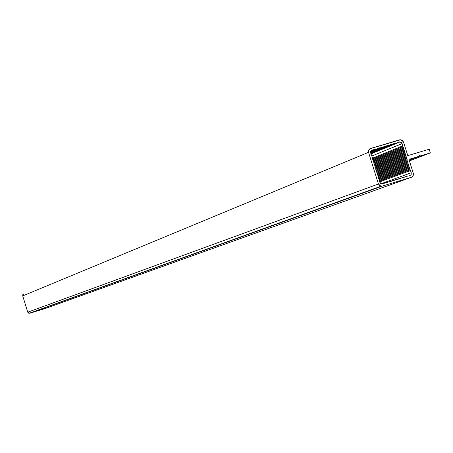 <?xml version="1.0" encoding="UTF-8"?>
<svg xmlns="http://www.w3.org/2000/svg" width="453" height="453" viewBox="0 0 453 453"><rect width="100%" height="100%" fill="white"/><g stroke="black" fill="none" stroke-linecap="round" stroke-linejoin="round"><path stroke-width="0.68" d="M403.493 141.931L407.779 155.639L429.195 149.213L430.35 152.91L409.416 160.889L430.35 152.91L429.195 149.213L407.779 155.639L403.493 141.931L400.888 139.688L369.841 148.754L368.702 149.977L368.465 152.015L378.431 184.003L27.741 312.191L378.431 184.003L380.922 186.228L382.145 186.143L411.511 177.231L45.702 308.357L411.794 177.129L413.187 175.77L413.419 173.737L408.934 159.343L413.334 173.425L413.187 175.77L411.511 177.231L382.145 186.143L29.722 313.261L382.145 186.143L379.903 185.866L378.431 184.003L368.544 152.327L22.724 295.894L368.544 152.327L368.702 149.977L370.401 148.516L399.812 139.784L402.032 140.073L403.493 141.931M23.76 293.901L22.724 295.894L27.741 312.191L29.06 313.312L45.702 308.357L29.722 313.261L28.516 313.136L27.741 312.191L22.724 295.894L22.831 294.671L23.76 293.901L22.724 295.894L27.741 312.191L29.722 313.261L45.844 308.306M408.934 159.343L419.133 156.279L409.167 160.09L419.133 156.279L419.472 155.572L420.158 155.968L419.676 155.555L419.133 156.279L408.934 159.343M409.189 160.164L420.158 155.968L430.35 152.91L420.158 155.968L409.189 160.164M402.145 143.629L402.791 146.727L403.323 147.406L403.272 148.267L403.804 148.946L403.753 149.807L407.173 159.733L407.122 160.594L407.655 161.274L407.604 162.134L408.142 162.814L408.085 163.675L408.623 164.354L408.566 165.215L411.245 172.763L411.131 174.575L409.835 175.707L406.941 176.24L404.891 177.208L404.076 177.106L403.459 177.644L402.643 177.542L397.717 179.382L396.902 179.28L393.408 180.69L389.71 181.46L389.093 181.998L388.272 181.896L387.649 182.434L385.39 182.774L382.672 183.946L380.939 183.731L379.801 182.287L379.15 179.167L378.612 178.482L377.7 174.524L375.713 169.19L375.764 168.323L375.226 167.638L375.282 166.778L373.776 162.995L373.833 162.129L372.808 159.898L372.383 157.485L370.656 153.001L370.781 151.177L372.094 150.051L376.454 149.099L379.959 147.712L380.78 147.814L381.403 147.282L385.101 146.529L387.156 145.572L387.978 145.673L391.471 144.286L392.287 144.394L392.904 143.861L396.59 143.114L399.291 141.965L401.013 142.185L402.145 143.629L400.129 141.891L399.291 141.965L396.59 143.114L392.904 143.861L392.287 144.394L391.471 144.286L387.978 145.673L387.156 145.572L385.101 146.529L381.403 147.282L380.78 147.814L379.959 147.712L376.454 149.099L372.094 150.051L370.781 151.177L370.656 153.001L389.416 145.243L370.656 152.989L372.383 157.485L373.295 161.444L373.833 162.129L373.776 162.995L375.282 166.778L375.226 167.638L375.764 168.323L375.713 169.19L377.7 174.524L378.612 178.482L379.15 179.167L379.801 182.287L381.732 184.009L382.672 183.946L385.39 182.774L387.649 182.434L388.272 181.896L389.093 181.998L389.71 181.46L390.531 181.562L394.031 180.152L394.846 180.254L395.463 179.716L396.284 179.818L396.902 179.28L397.717 179.382L402.643 177.542L403.459 177.644L404.076 177.106L404.891 177.208L406.941 176.24L409.835 175.707L411.131 174.575L411.245 172.763L408.566 165.215L408.623 164.354L408.085 163.675L408.142 162.814L407.604 162.134L407.655 161.274L407.122 160.594L407.173 159.733L403.753 149.807L403.804 148.946L403.272 148.267L403.323 147.406L402.791 146.727L402.145 143.629L371.896 155.974L402.145 143.629M372.338 158.216L402.842 145.866L372.338 158.216M370.877 153.703L396.59 143.114L370.877 153.703M370.831 153.561L395.158 143.539L370.831 153.561M370.786 153.42L393.719 143.963L370.786 153.42M370.747 153.278L392.287 144.394L370.747 153.278M370.701 153.137L390.848 144.818L370.701 153.137M370.616 152.848L387.978 145.673L370.616 152.848M370.582 152.695L386.539 146.098L370.582 152.695M370.56 152.542L385.101 146.529L370.56 152.542M370.543 152.384L383.663 146.953L370.543 152.384M370.543 152.219L382.219 147.384L370.543 152.219M370.548 152.049L380.78 147.814L370.548 152.049M370.565 151.88L379.342 148.239L370.565 151.88M370.599 151.698L377.898 148.669L370.599 151.698M370.65 151.506L376.454 149.099L370.65 151.506M381.936 184.031L385.39 182.774L381.936 184.031M385.571 182.797L386.834 182.338L385.571 182.797M387.015 182.355L388.272 181.896L387.015 182.355M388.453 181.919L389.71 181.46L388.453 181.919M389.891 181.483L391.154 181.024L389.891 181.483M391.33 181.047L392.592 180.588L391.33 181.047M392.768 180.611L394.031 180.152L392.768 180.611M394.206 180.175L395.463 179.716L394.206 180.175M395.645 179.739L396.902 179.28L395.645 179.739M397.077 179.303L398.34 178.85L397.077 179.303M398.515 178.867L399.773 178.414L398.515 178.867M399.948 178.437L401.205 177.978L399.948 178.437M401.381 178.001L402.643 177.542L401.381 178.001M402.819 177.565L404.076 177.106L402.819 177.565M404.252 177.129L405.509 176.676L404.252 177.129M405.684 176.693L406.941 176.24L405.684 176.693M381.03 183.776L411.245 172.763L381.03 183.776M379.671 181.88L410.548 170.521L379.671 181.88M379.433 181.121L410.016 169.841L379.433 181.121M379.212 180.402L410.067 168.98L379.212 180.402M379.121 179.586L409.535 168.295L379.121 179.586M378.906 178.861L409.586 167.44L378.906 178.861M378.634 178.12L409.053 166.755L378.634 178.12M378.47 177.372L409.104 165.9L378.47 177.372M378.147 176.647L408.566 165.215L378.147 176.647M378.034 175.883L408.623 164.354L378.034 175.883M377.655 175.181L408.085 163.675L377.655 175.181M377.598 174.399L408.142 162.814L377.598 174.399M377.168 173.714L407.604 162.134L377.168 173.714M377.162 172.91L407.655 161.274L377.162 172.91M376.681 172.242L407.122 160.594L376.681 172.242M376.726 171.421L407.173 159.733L376.726 171.421M376.216 170.764L406.641 159.048L376.216 170.764M376.245 169.954L406.692 158.193L376.245 169.954M375.78 169.28L406.16 157.508L375.78 169.28M375.752 168.482L406.211 156.653L375.752 168.482M375.344 167.791L405.678 155.968L375.344 167.791M375.265 167.015L405.729 155.113L375.265 167.015M374.908 166.302L405.197 154.428L374.908 166.302M374.778 165.549L405.248 153.567L374.778 165.549M374.472 164.813L404.716 152.888L374.472 164.813M374.291 164.082L404.767 152.027L374.291 164.082M374.036 163.323L404.235 151.347L374.036 163.323M373.799 162.616L404.286 150.487L373.799 162.616M373.6 161.834L403.753 149.807L373.6 161.834M373.312 161.149L403.804 148.946L373.312 161.149M373.164 160.345L403.272 148.267L373.164 160.345M372.825 159.683L403.323 147.406L372.825 159.683M372.728 158.856L402.791 146.727L372.728 158.856M29.06 313.312L380.922 186.228M419.235 155.724L419.676 155.555M370.939 153.907L400.129 141.891"/></g></svg>
